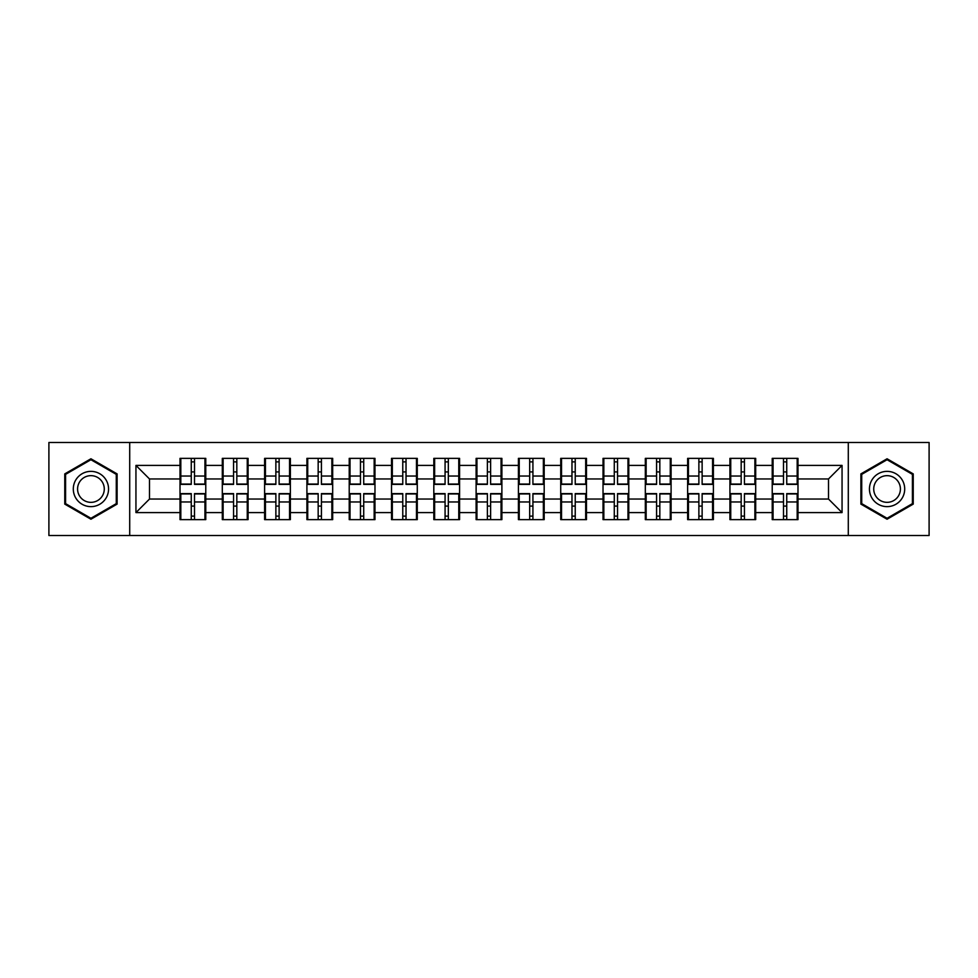 <?xml version="1.0" encoding="UTF-8"?>
<svg xmlns="http://www.w3.org/2000/svg" width="978" height="978" viewBox="0 0 978 978"><rect width="100%" height="100%" fill="white"/><g stroke="black" fill="none" stroke-linecap="round" stroke-linejoin="round"><path stroke-width="1.47" d="M848.293 535.504L929.1 535.504L929.1 442.496L848.293 442.496L848.293 535.504L129.707 535.504L129.707 442.496L48.9 442.496L48.9 535.504L129.707 535.504M797.987 506.225L797.18 506.225M773.048 506.225L772.229 506.225M772.229 471.775L773.048 471.775M797.18 471.775L797.987 471.775M797.987 468.254L797.18 468.254M773.048 468.254L772.229 468.254M772.229 509.746L773.048 509.746M797.18 509.746L797.987 509.746M755.688 506.225L754.882 506.225M730.737 506.225L729.93 506.225M729.93 471.775L730.737 471.775M754.882 471.775L755.688 471.775M755.688 468.254L754.882 468.254M730.737 468.254L729.93 468.254M729.93 509.746L730.737 509.746M754.882 509.746L755.688 509.746M713.39 506.225L712.571 506.225M688.439 506.225L687.632 506.225M687.632 471.775L688.439 471.775M712.571 471.775L713.39 471.775M713.39 468.254L712.571 468.254M688.439 468.254L687.632 468.254M687.632 509.746L688.439 509.746M712.571 509.746L713.39 509.746M671.091 506.225L670.272 506.225M646.14 506.225L645.321 506.225M645.321 471.775L646.14 471.775M670.272 471.775L671.091 471.775M671.091 468.254L670.272 468.254M646.14 468.254L645.321 468.254M645.321 509.746L646.14 509.746M670.272 509.746L671.091 509.746M628.781 506.225L627.974 506.225M603.842 506.225L603.023 506.225M603.023 471.775L603.842 471.775M627.974 471.775L628.781 471.775M628.781 468.254L627.974 468.254M603.842 468.254L603.023 468.254M603.023 509.746L603.842 509.746M627.974 509.746L628.781 509.746M586.482 506.225L585.675 506.225M561.531 506.225L560.724 506.225M560.724 471.775L561.531 471.775M585.675 471.775L586.482 471.775M586.482 468.254L585.675 468.254M561.531 468.254L560.724 468.254M560.724 509.746L561.531 509.746M585.675 509.746L586.482 509.746M544.184 506.225L543.365 506.225M519.232 506.225L518.426 506.225M518.426 471.775L519.232 471.775M543.365 471.775L544.184 471.775M544.184 468.254L543.365 468.254M519.232 468.254L518.426 468.254M518.426 509.746L519.232 509.746M543.365 509.746L544.184 509.746M501.885 506.225L501.066 506.225M476.934 506.225L476.115 506.225M476.115 471.775L476.934 471.775M501.066 471.775L501.885 471.775M501.885 468.254L501.066 468.254M476.934 468.254L476.115 468.254M476.115 509.746L476.934 509.746M501.066 509.746L501.885 509.746M459.574 506.225L458.768 506.225M434.635 506.225L433.816 506.225M433.816 471.775L434.635 471.775M458.768 471.775L459.574 471.775M459.574 468.254L458.768 468.254M434.635 468.254L433.816 468.254M433.816 509.746L434.635 509.746M458.768 509.746L459.574 509.746M417.276 506.225L416.469 506.225M392.325 506.225L391.518 506.225M391.518 471.775L392.325 471.775M416.469 471.775L417.276 471.775M417.276 468.254L416.469 468.254M392.325 468.254L391.518 468.254M391.518 509.746L392.325 509.746M416.469 509.746L417.276 509.746M374.977 506.225L374.158 506.225M350.026 506.225L349.219 506.225M349.219 471.775L350.026 471.775M374.158 471.775L374.977 471.775M374.977 468.254L374.158 468.254M350.026 468.254L349.219 468.254M349.219 509.746L350.026 509.746M374.158 509.746L374.977 509.746M332.679 506.225L331.86 506.225M307.728 506.225L306.909 506.225M306.909 471.775L307.728 471.775M331.86 471.775L332.679 471.775M332.679 468.254L331.86 468.254M307.728 468.254L306.909 468.254M306.909 509.746L307.728 509.746M331.86 509.746L332.679 509.746M290.368 506.225L289.561 506.225M265.429 506.225L264.61 506.225M264.61 471.775L265.429 471.775M289.561 471.775L290.368 471.775M290.368 468.254L289.561 468.254M265.429 468.254L264.61 468.254M264.61 509.746L265.429 509.746M289.561 509.746L290.368 509.746M248.07 506.225L247.263 506.225M223.118 506.225L222.312 506.225M222.312 471.775L223.118 471.775M247.263 471.775L248.07 471.775M248.07 468.254L247.263 468.254M223.118 468.254L222.312 468.254M222.312 509.746L223.118 509.746M247.263 509.746L248.07 509.746M848.293 442.496L129.707 442.496M828.5 499.037L828.5 478.963L797.987 478.963L797.987 499.037L828.5 499.037L842.058 512.594L842.058 465.406L797.987 465.406L797.987 458.364L772.229 458.364L772.229 478.963L755.688 478.963L755.688 499.037L772.229 499.037L772.229 478.963M842.058 512.594L797.987 512.594L797.987 519.636L772.229 519.636L772.229 512.594L755.688 512.594L755.688 519.636L729.93 519.636L729.93 512.594L713.39 512.594L713.39 519.636L687.632 519.636L687.632 512.594L671.091 512.594L671.091 519.636L645.321 519.636L645.321 512.594L628.781 512.594L628.781 519.636L603.023 519.636L603.023 512.594L586.482 512.594L586.482 519.636L560.724 519.636L560.724 512.594L544.184 512.594L544.184 519.636L518.426 519.636L518.426 512.594L501.885 512.594L501.885 519.636L476.115 519.636L476.115 512.594L459.574 512.594L459.574 519.636L433.816 519.636L433.816 512.594L417.276 512.594L417.276 519.636L391.518 519.636L391.518 512.594L374.977 512.594L374.977 519.636L349.219 519.636L349.219 512.594L332.679 512.594L332.679 519.636L306.909 519.636L306.909 512.594L290.368 512.594L290.368 519.636L264.61 519.636L264.61 512.594L248.07 512.594L248.07 519.636L222.312 519.636L222.312 512.594L205.771 512.594L205.771 519.636L180.013 519.636L180.013 512.594L135.942 512.594L135.942 465.406L180.013 465.406L180.013 478.963L149.5 478.963L149.5 499.037L180.013 499.037L180.013 478.963M772.229 465.406L755.688 465.406L755.688 458.364L729.93 458.364L729.93 465.406L713.39 465.406L713.39 458.364L687.632 458.364L687.632 465.406L671.091 465.406L671.091 458.364L645.321 458.364L645.321 465.406L628.781 465.406L628.781 458.364L603.023 458.364L603.023 465.406L586.482 465.406L586.482 458.364L560.724 458.364L560.724 465.406L544.184 465.406L544.184 458.364L518.426 458.364L518.426 465.406L501.885 465.406L501.885 458.364L476.115 458.364L476.115 465.406L459.574 465.406L459.574 458.364L433.816 458.364L433.816 465.406L417.276 465.406L417.276 458.364L391.518 458.364L391.518 465.406L374.977 465.406L374.977 458.364L349.219 458.364L349.219 465.406L332.679 465.406L332.679 458.364L306.909 458.364L306.909 465.406L290.368 465.406L290.368 458.364L264.61 458.364L264.61 465.406L248.07 465.406L248.07 458.364L222.312 458.364L222.312 465.406L205.771 465.406L205.771 458.364L180.013 458.364L180.013 465.406M772.229 499.037L772.229 512.594M755.688 499.037L755.688 512.594M755.688 465.406L755.688 478.963M713.39 499.037L729.93 499.037L729.93 478.963L713.39 478.963L713.39 512.594M729.93 499.037L729.93 512.594M729.93 465.406L729.93 478.963M713.39 465.406L713.39 478.963M671.091 499.037L687.632 499.037L687.632 478.963L671.091 478.963L671.091 512.594M687.632 499.037L687.632 512.594M687.632 465.406L687.632 478.963M671.091 465.406L671.091 478.963M628.781 499.037L645.321 499.037L645.321 478.963L628.781 478.963L628.781 512.594M645.321 499.037L645.321 512.594M645.321 465.406L645.321 478.963M628.781 465.406L628.781 478.963M586.482 499.037L603.023 499.037L603.023 478.963L586.482 478.963L586.482 512.594M603.023 499.037L603.023 512.594M603.023 465.406L603.023 478.963M586.482 465.406L586.482 478.963M544.184 499.037L560.724 499.037L560.724 478.963L544.184 478.963L544.184 512.594M560.724 499.037L560.724 512.594M560.724 465.406L560.724 478.963M544.184 465.406L544.184 478.963M501.885 499.037L518.426 499.037L518.426 478.963L501.885 478.963L501.885 512.594M518.426 499.037L518.426 512.594M518.426 465.406L518.426 478.963M501.885 465.406L501.885 478.963M459.574 499.037L476.115 499.037L476.115 478.963L459.574 478.963L459.574 512.594M476.115 499.037L476.115 512.594M476.115 465.406L476.115 478.963M459.574 465.406L459.574 478.963M417.276 499.037L433.816 499.037L433.816 478.963L417.276 478.963L417.276 512.594M433.816 499.037L433.816 512.594M433.816 465.406L433.816 478.963M417.276 465.406L417.276 478.963M374.977 499.037L391.518 499.037L391.518 478.963L374.977 478.963L374.977 512.594M391.518 499.037L391.518 512.594M391.518 465.406L391.518 478.963M374.977 465.406L374.977 478.963M332.679 499.037L349.219 499.037L349.219 478.963L332.679 478.963L332.679 512.594M349.219 499.037L349.219 512.594M349.219 465.406L349.219 478.963M332.679 465.406L332.679 478.963M290.368 499.037L306.909 499.037L306.909 478.963L290.368 478.963L290.368 512.594M306.909 499.037L306.909 512.594M306.909 465.406L306.909 478.963M290.368 465.406L290.368 478.963M248.07 499.037L264.61 499.037L264.61 478.963L248.07 478.963L248.07 512.594M264.61 499.037L264.61 512.594M264.61 465.406L264.61 478.963M248.07 465.406L248.07 478.963M205.771 499.037L222.312 499.037L222.312 478.963L205.771 478.963L205.771 512.594M222.312 499.037L222.312 512.594M222.312 465.406L222.312 478.963M205.771 465.406L205.771 478.963M205.771 506.225L204.952 506.225M180.82 506.225L180.013 506.225M180.013 471.775L180.82 471.775M204.952 471.775L205.771 471.775M205.771 468.254L204.952 468.254M180.82 468.254L180.013 468.254M180.013 509.746L180.82 509.746M204.952 509.746L205.771 509.746M180.013 499.037L180.013 512.594M149.5 499.037L135.942 512.594M135.942 465.406L149.5 478.963M797.987 499.037L797.987 512.594M797.987 465.406L797.987 478.963M842.058 465.406L828.5 478.963M90.93 458.78L64.768 473.89L64.768 504.11L90.93 519.22L117.103 504.11L117.103 473.89L90.93 458.78M860.897 504.11L887.07 519.22L913.232 504.11L913.232 473.89L887.07 458.78L860.897 473.89L860.897 504.11M204.952 458.364L204.952 484.391L194.512 484.391L194.512 458.364M191.26 458.364L191.26 484.391L180.82 484.391L180.82 458.364M191.26 461.885L194.512 461.885M194.512 471.922L191.26 471.922M180.82 519.636L180.82 493.609L191.26 493.609L191.26 519.636M194.512 519.636L194.512 493.609L204.952 493.609L204.952 519.636M194.512 516.115L191.26 516.115M191.26 506.078L194.512 506.078M90.93 471.372A17.628 17.628 0 0 0 73.301 489A17.628 17.628 0 0 0 90.93 506.628A17.628 17.628 0 0 0 108.558 489A17.628 17.628 0 0 0 90.93 471.372M90.93 475.65A13.35 13.35 0 0 0 77.58 489A13.35 13.35 0 0 0 90.93 502.35A13.35 13.35 0 0 0 104.279 489A13.35 13.35 0 0 0 90.93 475.65M116.284 503.633L90.93 518.279L65.575 503.633L65.575 474.367L90.93 459.721L116.284 474.367L116.284 503.633M902.339 480.186A17.628 17.628 0 0 0 878.256 473.731A17.628 17.628 0 0 0 871.801 497.814A17.628 17.628 0 0 0 895.885 504.269A17.628 17.628 0 0 0 902.339 480.186M898.623 482.325A13.35 13.35 0 0 0 880.396 477.447A13.35 13.35 0 0 0 875.518 495.675A13.35 13.35 0 0 0 893.745 500.553A13.35 13.35 0 0 0 898.623 482.325M887.07 518.279L861.716 503.633L861.716 474.367L887.07 459.721L912.425 474.367L912.425 503.633L887.07 518.279M247.263 458.364L247.263 484.391L236.823 484.391L236.823 458.364M233.559 458.364L233.559 484.391L223.118 484.391L223.118 458.364M233.559 461.885L236.823 461.885M236.823 471.922L233.559 471.922M289.561 458.364L289.561 484.391L279.121 484.391L279.121 458.364M275.869 458.364L275.869 484.391L265.429 484.391L265.429 458.364M275.869 461.885L279.121 461.885M279.121 471.922L275.869 471.922M331.86 458.364L331.86 484.391L321.42 484.391L321.42 458.364M318.168 458.364L318.168 484.391L307.728 484.391L307.728 458.364M318.168 461.885L321.42 461.885M321.42 471.922L318.168 471.922M374.158 458.364L374.158 484.391L363.718 484.391L363.718 458.364M360.466 458.364L360.466 484.391L350.026 484.391L350.026 458.364M360.466 461.885L363.718 461.885M363.718 471.922L360.466 471.922M416.469 458.364L416.469 484.391L406.029 484.391L406.029 458.364M402.765 458.364L402.765 484.391L392.325 484.391L392.325 458.364M402.765 461.885L406.029 461.885M406.029 471.922L402.765 471.922M223.118 519.636L223.118 493.609L233.559 493.609L233.559 519.636M236.823 519.636L236.823 493.609L247.263 493.609L247.263 519.636M236.823 516.115L233.559 516.115M233.559 506.078L236.823 506.078M265.429 519.636L265.429 493.609L275.869 493.609L275.869 519.636M279.121 519.636L279.121 493.609L289.561 493.609L289.561 519.636M279.121 516.115L275.869 516.115M275.869 506.078L279.121 506.078M307.728 519.636L307.728 493.609L318.168 493.609L318.168 519.636M321.42 519.636L321.42 493.609L331.86 493.609L331.86 519.636M321.42 516.115L318.168 516.115M318.168 506.078L321.42 506.078M350.026 519.636L350.026 493.609L360.466 493.609L360.466 519.636M363.718 519.636L363.718 493.609L374.158 493.609L374.158 519.636M363.718 516.115L360.466 516.115M360.466 506.078L363.718 506.078M392.325 519.636L392.325 493.609L402.765 493.609L402.765 519.636M406.029 519.636L406.029 493.609L416.469 493.609L416.469 519.636M406.029 516.115L402.765 516.115M402.765 506.078L406.029 506.078M458.768 458.364L458.768 484.391L448.327 484.391L448.327 458.364M445.076 458.364L445.076 484.391L434.635 484.391L434.635 458.364M445.076 461.885L448.327 461.885M448.327 471.922L445.076 471.922M434.635 519.636L434.635 493.609L445.076 493.609L445.076 519.636M448.327 519.636L448.327 493.609L458.768 493.609L458.768 519.636M448.327 516.115L445.076 516.115M445.076 506.078L448.327 506.078M501.066 458.364L501.066 484.391L490.626 484.391L490.626 458.364M487.374 458.364L487.374 484.391L476.934 484.391L476.934 458.364M487.374 461.885L490.626 461.885M490.626 471.922L487.374 471.922M476.934 519.636L476.934 493.609L487.374 493.609L487.374 519.636M490.626 519.636L490.626 493.609L501.066 493.609L501.066 519.636M490.626 516.115L487.374 516.115M487.374 506.078L490.626 506.078M543.365 458.364L543.365 484.391L532.924 484.391L532.924 458.364M529.673 458.364L529.673 484.391L519.232 484.391L519.232 458.364M529.673 461.885L532.924 461.885M532.924 471.922L529.673 471.922M519.232 519.636L519.232 493.609L529.673 493.609L529.673 519.636M532.924 519.636L532.924 493.609L543.365 493.609L543.365 519.636M532.924 516.115L529.673 516.115M529.673 506.078L532.924 506.078M585.675 458.364L585.675 484.391L575.235 484.391L575.235 458.364M571.971 458.364L571.971 484.391L561.531 484.391L561.531 458.364M571.971 461.885L575.235 461.885M575.235 471.922L571.971 471.922M561.531 519.636L561.531 493.609L571.971 493.609L571.971 519.636M575.235 519.636L575.235 493.609L585.675 493.609L585.675 519.636M575.235 516.115L571.971 516.115M571.971 506.078L575.235 506.078M627.974 458.364L627.974 484.391L617.534 484.391L617.534 458.364M614.282 458.364L614.282 484.391L603.842 484.391L603.842 458.364M614.282 461.885L617.534 461.885M617.534 471.922L614.282 471.922M603.842 519.636L603.842 493.609L614.282 493.609L614.282 519.636M617.534 519.636L617.534 493.609L627.974 493.609L627.974 519.636M617.534 516.115L614.282 516.115M614.282 506.078L617.534 506.078M670.272 458.364L670.272 484.391L659.832 484.391L659.832 458.364M656.58 458.364L656.58 484.391L646.14 484.391L646.14 458.364M656.58 461.885L659.832 461.885M659.832 471.922L656.58 471.922M646.14 519.636L646.14 493.609L656.58 493.609L656.58 519.636M659.832 519.636L659.832 493.609L670.272 493.609L670.272 519.636M659.832 516.115L656.58 516.115M656.58 506.078L659.832 506.078M712.571 458.364L712.571 484.391L702.131 484.391L702.131 458.364M698.879 458.364L698.879 484.391L688.439 484.391L688.439 458.364M698.879 461.885L702.131 461.885M702.131 471.922L698.879 471.922M688.439 519.636L688.439 493.609L698.879 493.609L698.879 519.636M702.131 519.636L702.131 493.609L712.571 493.609L712.571 519.636M702.131 516.115L698.879 516.115M698.879 506.078L702.131 506.078M754.882 458.364L754.882 484.391L744.441 484.391L744.441 458.364M741.177 458.364L741.177 484.391L730.737 484.391L730.737 458.364M741.177 461.885L744.441 461.885M744.441 471.922L741.177 471.922M730.737 519.636L730.737 493.609L741.177 493.609L741.177 519.636M744.441 519.636L744.441 493.609L754.882 493.609L754.882 519.636M744.441 516.115L741.177 516.115M741.177 506.078L744.441 506.078M797.18 458.364L797.18 484.391L786.74 484.391L786.74 458.364M783.488 458.364L783.488 484.391L773.048 484.391L773.048 458.364M783.488 461.885L786.74 461.885M786.74 471.922L783.488 471.922M773.048 519.636L773.048 493.609L783.488 493.609L783.488 519.636M786.74 519.636L786.74 493.609L797.18 493.609L797.18 519.636M786.74 516.115L783.488 516.115M783.488 506.078L786.74 506.078M191.26 476.029L180.82 476.029M191.26 484.049L180.82 484.049M204.952 476.029L194.512 476.029M204.952 484.049L194.512 484.049M194.512 501.971L204.952 501.971M194.512 493.951L204.952 493.951M180.82 501.971L191.26 501.971M180.82 493.951L191.26 493.951M233.559 476.029L223.118 476.029M233.559 484.049L223.118 484.049M247.263 476.029L236.823 476.029M247.263 484.049L236.823 484.049M275.869 476.029L265.429 476.029M275.869 484.049L265.429 484.049M289.561 476.029L279.121 476.029M289.561 484.049L279.121 484.049M318.168 476.029L307.728 476.029M318.168 484.049L307.728 484.049M331.86 476.029L321.42 476.029M331.86 484.049L321.42 484.049M360.466 476.029L350.026 476.029M360.466 484.049L350.026 484.049M374.158 476.029L363.718 476.029M374.158 484.049L363.718 484.049M402.765 476.029L392.325 476.029M402.765 484.049L392.325 484.049M416.469 476.029L406.029 476.029M416.469 484.049L406.029 484.049M236.823 501.971L247.263 501.971M236.823 493.951L247.263 493.951M223.118 501.971L233.559 501.971M223.118 493.951L233.559 493.951M279.121 501.971L289.561 501.971M279.121 493.951L289.561 493.951M265.429 501.971L275.869 501.971M265.429 493.951L275.869 493.951M321.42 501.971L331.86 501.971M321.42 493.951L331.86 493.951M307.728 501.971L318.168 501.971M307.728 493.951L318.168 493.951M363.718 501.971L374.158 501.971M363.718 493.951L374.158 493.951M350.026 501.971L360.466 501.971M350.026 493.951L360.466 493.951M406.029 501.971L416.469 501.971M406.029 493.951L416.469 493.951M392.325 501.971L402.765 501.971M392.325 493.951L402.765 493.951M445.076 476.029L434.635 476.029M445.076 484.049L434.635 484.049M458.768 476.029L448.327 476.029M458.768 484.049L448.327 484.049M448.327 501.971L458.768 501.971M448.327 493.951L458.768 493.951M434.635 501.971L445.076 501.971M434.635 493.951L445.076 493.951M487.374 476.029L476.934 476.029M487.374 484.049L476.934 484.049M501.066 476.029L490.626 476.029M501.066 484.049L490.626 484.049M490.626 501.971L501.066 501.971M490.626 493.951L501.066 493.951M476.934 501.971L487.374 501.971M476.934 493.951L487.374 493.951M529.673 476.029L519.232 476.029M529.673 484.049L519.232 484.049M543.365 476.029L532.924 476.029M543.365 484.049L532.924 484.049M532.924 501.971L543.365 501.971M532.924 493.951L543.365 493.951M519.232 501.971L529.673 501.971M519.232 493.951L529.673 493.951M571.971 476.029L561.531 476.029M571.971 484.049L561.531 484.049M585.675 476.029L575.235 476.029M585.675 484.049L575.235 484.049M575.235 501.971L585.675 501.971M575.235 493.951L585.675 493.951M561.531 501.971L571.971 501.971M561.531 493.951L571.971 493.951M614.282 476.029L603.842 476.029M614.282 484.049L603.842 484.049M627.974 476.029L617.534 476.029M627.974 484.049L617.534 484.049M617.534 501.971L627.974 501.971M617.534 493.951L627.974 493.951M603.842 501.971L614.282 501.971M603.842 493.951L614.282 493.951M656.58 476.029L646.14 476.029M656.58 484.049L646.14 484.049M670.272 476.029L659.832 476.029M670.272 484.049L659.832 484.049M659.832 501.971L670.272 501.971M659.832 493.951L670.272 493.951M646.14 501.971L656.58 501.971M646.14 493.951L656.58 493.951M698.879 476.029L688.439 476.029M698.879 484.049L688.439 484.049M712.571 476.029L702.131 476.029M712.571 484.049L702.131 484.049M702.131 501.971L712.571 501.971M702.131 493.951L712.571 493.951M688.439 501.971L698.879 501.971M688.439 493.951L698.879 493.951M741.177 476.029L730.737 476.029M741.177 484.049L730.737 484.049M754.882 476.029L744.441 476.029M754.882 484.049L744.441 484.049M744.441 501.971L754.882 501.971M744.441 493.951L754.882 493.951M730.737 501.971L741.177 501.971M730.737 493.951L741.177 493.951M783.488 476.029L773.048 476.029M783.488 484.049L773.048 484.049M797.18 476.029L786.74 476.029M797.18 484.049L786.74 484.049M786.74 501.971L797.18 501.971M786.74 493.951L797.18 493.951M773.048 501.971L783.488 501.971M773.048 493.951L783.488 493.951"/></g></svg>
